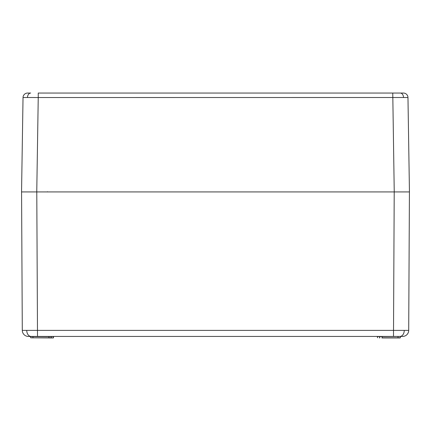 <?xml version="1.0" encoding="UTF-8"?>
<svg xmlns="http://www.w3.org/2000/svg" width="431" height="431" viewBox="0 0 431 431"><rect width="100%" height="100%" fill="white"/><g stroke="black" fill="none" stroke-linecap="round" stroke-linejoin="round"><path stroke-width="0.65" d="M27.487 97.508L23.032 97.535A4.563 4.563 0 0 1 27.595 93.048L30.714 93.048A4.563 3.227 -90 0 0 27.487 97.508L38.24 97.535L36.759 191.924L394.241 191.924L392.76 93.048L403.405 93.048A4.563 4.563 0 0 1 407.968 97.535L409.45 191.924L394.241 191.924L405.646 191.924M403.513 97.508L38.24 97.535L38.24 93.048L400.286 93.048A4.563 3.227 -90 0 1 403.513 97.508L407.968 97.535A4.563 4.563 0 0 0 403.405 93.048M24.675 191.924L36.759 191.924L21.55 191.924L23.032 97.535M400.146 337.952L381.893 337.952M382.216 336.433L382.044 337.807L400.297 337.807L400.474 336.433L378.563 336.584M379.776 336.584L379.786 337.952M379.786 337.807L379.269 337.807M53.643 336.433L53.32 337.952L30.703 337.807L51.731 337.807M49.107 337.952L52.56 337.952L49.107 337.952L48.784 336.433M30.703 337.807L30.526 336.433L30.703 337.807L31.371 337.807M52.803 337.807L53.471 337.807L53.492 336.584L30.682 336.584M31.35 336.584L28.381 336.433A6.082 6.082 0 0 1 22.293 330.383L408.707 330.383A6.082 6.082 0 0 1 402.619 336.433L31.054 336.433A6.082 4.305 -90 0 1 26.749 330.394M399.946 336.433L399.946 336.433A6.082 4.305 -90 0 0 404.251 330.394M379.646 336.584L377.508 336.584L377.529 337.807L377.357 336.433M409.428 191.924L408.707 330.383M22.293 330.383L21.572 191.924M400.318 336.584L400.297 337.807M378.068 336.433L379.679 336.584M51.214 337.807L51.214 336.433M398.039 336.433L398.018 337.952M32.961 336.433L32.982 337.952M379.786 336.433L382.065 336.584L379.792 336.584M394.22 191.924L393.492 336.433M36.78 191.924L37.508 336.433M51.208 336.584L48.935 336.584L51.208 336.584M47.469 191.73L47.189 191.924"/></g></svg>
